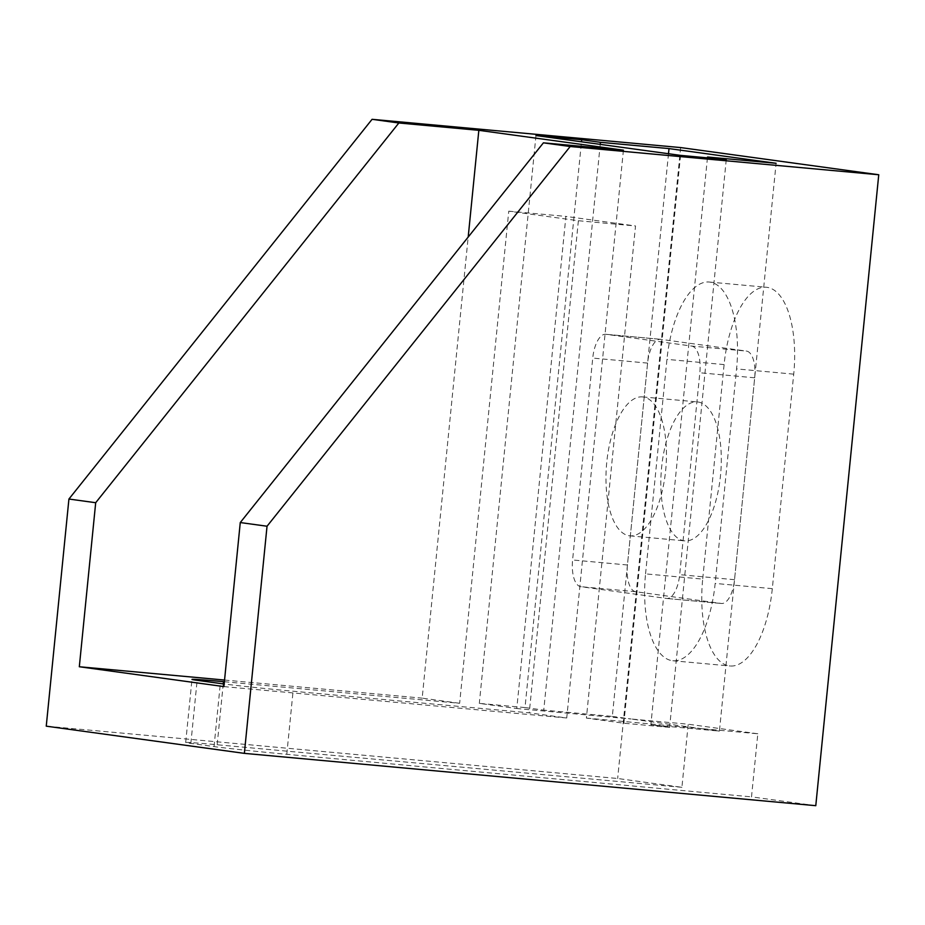 <?xml version="1.0" encoding="UTF-8"?>
<svg xmlns="http://www.w3.org/2000/svg" width="925" height="925" viewBox="0 0 925 925"><rect width="100%" height="100%" fill="white"/><g stroke="black" fill="none" stroke-linecap="round" stroke-linejoin="round"><path stroke-width="0.69" stroke-dasharray="4.62 3.47" d="M707.44 157.851L650.853 724.83L719.419 731.108L776.098 163.286M726.264 159.574L669.596 727.408L650.853 724.83M600.232 144.369L543.761 710.134L525.018 707.567L581.49 141.791M668.497 153.735L612.327 716.413L543.761 710.134M669.596 727.408L623.878 723.223L586.392 718.077L635.521 225.954L565.903 216.404L516.786 708.527L479.312 703.382L525.018 707.567M680.557 155.388L623.878 723.223M612.327 716.413L631.07 718.991L516.786 708.527M586.392 718.077L700.676 728.542L631.07 718.991L688.212 724.217L681.91 787.314L617.657 778.492L46.25 726.171M815.781 805.687L751.516 796.864L757.818 733.768L700.676 728.542L719.419 731.108M645.558 573.87L666.96 359.363A82.441 35.104 95.2 0 1 709.29 282.044A82.441 35.104 95.2 0 1 736.577 368.913L715.164 583.432A82.441 35.104 95.2 0 1 672.845 660.751A82.441 35.104 95.2 0 1 645.558 573.87L702.699 579.108A82.441 35.104 -84.8 0 0 729.987 665.977A82.441 35.104 -84.8 0 0 772.306 588.658L793.719 374.151A82.441 35.104 -84.8 0 0 766.432 287.27A82.441 35.104 -84.8 0 0 724.102 364.589L702.699 579.108M224.37 681.748L459.644 703.289L508.762 211.166L578.379 220.728L635.521 225.954M508.762 211.166L565.903 216.404M535.98 135.547L479.312 703.382M680.638 147.572L617.657 778.492M757.818 733.768L688.212 724.217M459.644 703.289L422.17 698.144L468.189 237.066M224.544 680.048L422.17 698.144M223.896 686.593L566.736 717.985L529.25 712.84L293.086 691.218A54.957 0.96 5.7 0 1 224.151 684.003M623.415 150.162L566.736 717.985M578.379 220.728L529.25 712.84M681.91 787.314L217.167 744.764A54.957 0.96 5.7 0 0 185.682 742.486A54.957 0.96 5.7 0 0 190.851 743.411L214.045 746.591A54.957 0.96 5.7 0 0 286.785 754.314L751.516 796.864M691.634 346.066A25.368 10.799 95.2 0 1 699.832 372.775L679.678 574.668A25.368 10.799 95.2 0 1 666.659 598.463A25.368 10.799 95.2 0 1 666.451 598.429L580.773 586.681A25.368 10.799 95.2 0 1 572.587 559.972L592.74 358.079A25.368 10.799 95.2 0 1 605.759 334.283A25.368 10.799 95.2 0 1 605.968 334.307L691.634 346.066L746.498 351.084A25.368 10.799 95.2 0 1 754.684 377.793L734.531 579.686A25.368 10.799 95.2 0 1 721.512 603.482A25.368 10.799 95.2 0 1 721.303 603.458L635.637 591.699A25.368 10.799 95.2 0 1 627.439 564.99L647.593 363.097A25.368 10.799 95.2 0 1 660.612 339.313A25.368 10.799 95.2 0 1 660.82 339.336L746.498 351.084M697.993 401.993A69.757 29.704 95.2 0 1 720.575 474.768A69.757 29.704 95.2 0 1 684.708 540.859A69.757 29.704 95.2 0 1 661.491 468.686A69.757 29.704 95.2 0 1 697.427 401.924A69.757 29.704 95.2 0 1 697.993 401.993M643.141 396.975A69.757 29.704 -84.8 0 0 642.574 396.906A69.757 29.704 -84.8 0 0 606.627 463.668A69.757 29.704 -84.8 0 0 629.844 535.841A69.757 29.704 -84.8 0 0 665.722 469.75A69.757 29.704 -84.8 0 0 643.141 396.975M724.102 364.589L666.96 359.363M772.306 588.658L715.164 583.432M793.719 374.151L736.577 368.913M286.785 754.314L293.086 691.218M214.045 746.591L220.347 683.494M190.851 743.411L197.141 680.314M217.167 744.764L223.249 683.887M754.684 377.793L699.832 372.775M734.531 579.686L679.678 574.668M721.303 603.458L666.451 598.429M635.637 591.699L580.773 586.681M627.439 564.99L572.587 559.972M647.593 363.097L592.74 358.079M660.82 339.336L605.968 334.307M709.29 282.044L766.432 287.27M672.845 660.751L729.987 665.977M185.682 742.486L191.984 679.389M666.659 598.463L721.512 603.482M605.759 334.283L660.612 339.313M629.844 535.841L684.708 540.859M642.574 396.906L697.427 401.924"/><path stroke-width="1.39" d="M600.441 142.311L581.698 139.733L535.98 135.547L680.557 155.388L726.264 159.574L707.532 157.007L776.098 163.286L669.006 148.59L600.441 142.311L600.232 144.369M707.532 157.007L707.44 157.851M669.006 148.59L668.497 153.735M581.49 141.791L581.698 139.733M878.75 174.756L815.781 805.687L244.362 753.366L267.036 526.232L570.193 146.508L878.75 174.756L680.638 147.572L372.07 119.313L398.848 122.99L478.838 130.321L623.415 150.162L543.414 142.832L240.269 522.556L223.896 686.593L79.319 666.752L224.544 680.048M79.319 666.752L95.691 502.714L398.848 122.99M95.691 502.714L68.924 499.038L372.07 119.313M267.036 526.232L240.269 522.556M570.193 146.508L543.414 142.832M224.37 681.748L223.468 681.667A54.957 0.96 5.7 0 0 191.984 679.389A54.957 0.96 5.7 0 0 197.141 680.314L220.347 683.494A54.957 0.96 5.7 0 0 224.151 684.003M468.189 237.066L478.838 130.321M244.362 753.366L46.25 726.171L68.924 499.038M223.249 683.887L223.468 681.667"/></g></svg>
